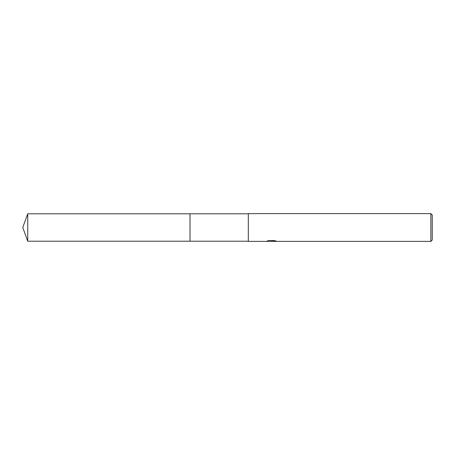 <?xml version="1.0" encoding="UTF-8"?>
<svg xmlns="http://www.w3.org/2000/svg" width="455" height="455" viewBox="0 0 455 455"><rect width="100%" height="100%" fill="white"/><g stroke="black" fill="none" stroke-linecap="round" stroke-linejoin="round"><path stroke-width="0.34" stroke-dasharray="2.27 1.71" d="M248.322 241.207L248.322 213.793L248.322 241.207M272.01 240.763L266.732 241.036L268.769 240.388L270.799 241.036L275.104 240.649L272.875 241.036M275.104 240.923L275.104 241.275L272.875 241.161M272.926 241.383L275.104 241.275M274.592 240.775L276.083 240.809L274.496 240.388L269.019 240.388L269.019 240.752M274.496 240.388L274.496 240.752M276.083 240.809L276.083 241.161M275.104 240.649L275.104 241.008M269.019 240.388L267.574 240.763L268.979 240.763M267.574 240.763L267.574 241.116M266.829 241.002L266.829 241.355M268.769 240.388L268.769 240.752L266.732 241.383L266.732 241.036L270.799 241.036M269.843 241.247L268.769 240.752M248.322 213.617L248.322 241.383M432.25 215.005L432.25 239.995M430.862 213.617L430.862 241.383M190.025 213.793L190.019 241.213M27.738 213.793L27.738 241.207M271.43 241.372L271.43 241.025M271.459 241.036L272.01 241.036"/><path stroke-width="0.68" d="M248.322 241.207L190.019 241.207L190.025 213.793L248.322 213.793M190.019 241.207L190.019 213.793L190.019 241.213L27.738 241.207L27.738 213.793L190.019 213.787M272.875 241.161L269.843 241.247M271.459 241.383L270.799 241.383M430.862 241.383L430.862 213.617L432.25 215.005L432.25 239.995L430.862 241.383L272.926 241.383L272.875 241.025L274.592 240.775M268.979 240.763L272.01 240.763L272.01 241.116L266.732 241.383L248.322 241.383L248.322 213.617L430.862 213.617M272.01 241.116L267.574 241.116L269.019 240.752L274.496 240.752L276.083 241.161L272.875 241.372M272.926 241.036L272.01 241.036M27.738 213.793L22.75 227.5L27.738 241.207"/></g></svg>
